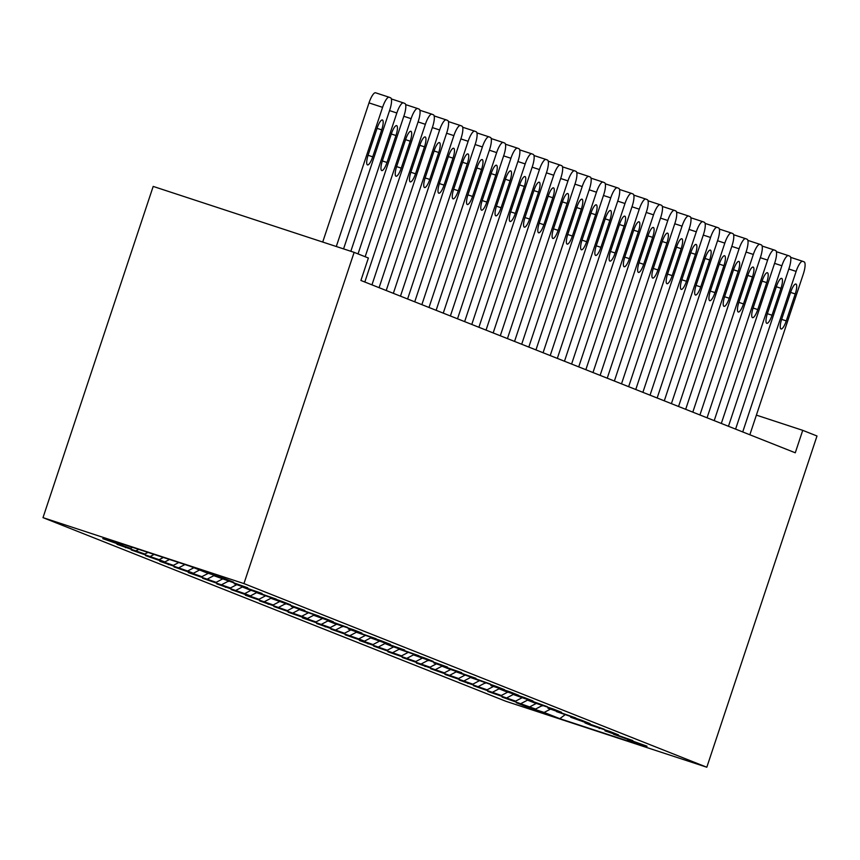 <?xml version="1.0" encoding="UTF-8"?>
<svg xmlns="http://www.w3.org/2000/svg" width="860" height="860" viewBox="0 0 860 860"><rect width="100%" height="100%" fill="white"/><g stroke="black" fill="none" stroke-linecap="round" stroke-linejoin="round"><path stroke-width="1.29" d="M43 517.645L505.873 701.287L706.812 767.227L243.939 583.585L43 517.645L153.188 186.416L354.127 252.356L243.939 583.585M564.999 714.789L559.828 718.67L643.452 746.114L627.768 739.89L647.053 746.222L613.513 734.236L632.788 740.557L604.956 730.839L618.534 734.902L609.976 731.505L590.691 725.184L584.993 722.916L604.268 729.248L570.728 717.261L590.014 723.582L581.457 720.196L556.474 711.607L575.749 717.928L547.917 708.21L561.494 712.274L552.937 708.876L533.651 702.555L527.954 700.287L547.229 706.619L513.689 694.633L532.974 700.954L524.417 697.557L505.132 691.236L499.434 688.967L518.709 695.299L510.152 691.902L490.877 685.581L504.454 689.645L495.897 686.248L470.914 677.659L490.189 683.979L456.649 672.004L475.935 678.325L448.092 668.607L442.395 666.339L461.669 672.67L433.838 662.952L447.415 667.016L413.875 655.03L433.15 661.351L424.593 657.964L399.61 649.375L418.895 655.696L391.053 645.978L385.355 643.71L404.63 650.042L371.09 638.055L390.375 644.376L381.818 640.99L356.835 632.401L376.11 638.722L348.279 629.004L361.856 633.067L353.299 629.67L334.013 623.35L328.316 621.081L347.59 627.413L314.05 615.427L333.336 621.748L324.779 618.361L299.796 609.772L319.071 616.093L291.239 606.375L304.816 610.439L271.276 598.452L290.551 604.774L281.994 601.387L257.011 592.798L276.286 599.119L248.454 589.401L242.756 587.133L262.031 593.464L234.2 583.746L247.766 587.81L214.237 575.824L233.511 582.145L224.954 578.759L205.68 572.427L189.995 566.202L106.36 538.758L122.045 544.982L102.759 538.661L130.602 548.379L117.024 544.315L144.856 554.034L131.279 549.97L159.121 559.688L164.819 561.956L145.544 555.625L173.376 565.353L159.809 561.29L187.641 571.008L193.339 573.276L174.064 566.944L201.896 576.662L188.329 572.599L216.161 582.327L202.584 578.264L230.415 587.982L216.849 583.918L244.681 593.636L250.378 595.905L231.103 589.573L258.935 599.291L245.369 595.228L273.2 604.956L259.623 600.893L287.455 610.611L273.888 606.547L301.72 616.265L307.418 618.534L288.143 612.202L315.975 621.93L302.408 617.867L330.24 627.585L316.663 623.521L344.494 633.239L330.928 629.176L358.76 638.894L364.457 641.162L345.183 634.83L373.014 644.559L359.448 640.496L387.279 650.214L373.702 646.15L401.534 655.868L387.967 651.805L415.799 661.534L402.222 657.47L430.054 667.188L416.487 663.125L444.319 672.842L430.742 668.779L458.573 678.497L445.007 674.433L472.839 684.162L459.262 680.099L487.093 689.817L473.527 685.753L501.358 695.471L487.781 691.408L515.613 701.136L502.046 697.073L535.587 709.048L516.301 702.727L524.858 706.125L525.03 705.587M559.828 718.67L544.133 712.445L524.858 706.125M354.127 252.356L368.381 258.011L360.91 280.467L795.274 452.79L802.735 430.344L756.381 415.122M535.587 709.048L542.069 705.651M529.878 706.791L536.296 703.415M627.768 739.89L627.434 739.192M521.321 703.394L527.803 699.986M515.613 701.136L522.041 697.761M613.513 734.236L613.18 733.537M507.067 697.739L513.549 694.332M501.358 695.471L507.776 692.106M599.248 728.57L598.915 727.883M492.801 692.085L499.284 688.677M487.093 689.817L493.522 686.441M584.993 722.916L584.66 722.217M478.547 686.42L485.029 683.012M472.839 684.162L479.256 680.787M570.728 717.261L570.395 716.563M464.282 680.765L470.764 677.357M458.573 678.497L465.002 675.132M556.474 711.607L556.14 710.908M450.027 675.111L456.51 671.703M444.319 672.842L450.737 669.478M542.208 705.942L541.875 705.243M435.762 669.446L442.244 666.048M430.054 667.188L436.482 663.812M527.954 700.287L527.61 699.588M421.507 663.791L427.99 660.383M415.799 661.534L422.217 658.158M513.689 694.633L513.356 693.934M407.242 658.136L413.724 654.729M401.534 655.868L407.962 652.504M499.434 688.967L499.09 688.279M392.988 652.482L399.47 649.074M387.279 650.214L393.697 646.838M485.169 683.313L484.836 682.614M378.722 646.817L385.205 643.409M373.014 644.559L379.443 641.184M470.914 677.659L470.57 676.96M364.457 641.162L370.95 637.755M358.76 638.894L365.177 635.529M456.649 672.004L456.316 671.305M350.203 635.508L356.685 632.1M344.494 633.239L350.923 629.875M442.395 666.339L442.051 665.651M335.938 629.842L342.43 626.446M330.24 627.585L336.658 624.209M428.129 660.684L427.796 659.986M321.683 624.188L328.165 620.78M315.975 621.93L322.403 618.555M413.875 655.03L413.531 654.331M307.418 618.534L313.911 615.126M301.72 616.265L308.138 612.9M399.61 649.375L399.276 648.676M293.163 612.879L299.645 609.471M287.455 610.611L293.883 607.235M385.355 643.71L385.011 643.011M278.898 607.214L285.391 603.806M273.2 604.956L279.618 601.581M371.09 638.055L370.757 637.357M264.644 601.559L271.126 598.151M258.935 599.291L265.364 595.926M356.835 632.401L356.491 631.702M250.378 595.905L256.871 592.497M244.681 593.636L251.099 590.272M342.57 626.736L342.237 626.048M236.124 590.239L242.606 586.842M230.415 587.982L236.844 584.606M328.316 621.081L327.972 620.383M221.858 584.585L228.351 581.177M216.161 582.327L222.579 578.952M314.05 615.427L313.717 614.728M207.604 578.93L214.086 575.523M201.896 576.662L208.324 573.297M299.796 609.772L299.452 609.073M193.339 573.276L199.563 570.008M187.641 571.008L193.865 567.74M285.531 604.107L285.197 603.408M179.084 567.611L184.932 564.547M173.376 565.353L178.773 562.526M271.276 598.452L270.932 597.754M164.819 561.956L169.527 559.484M159.121 559.688L163.357 557.463M257.011 592.798L256.678 592.099M150.565 556.302L154.123 554.431M144.856 554.034L147.952 552.41M242.756 587.133L242.412 586.445M136.299 550.636L138.707 549.379M130.602 548.379L132.547 547.358M228.491 581.478L228.158 580.779M122.045 544.982L123.302 544.326M214.237 575.824L213.893 575.125M706.812 767.227L817 435.998L802.735 430.344M544.133 712.445L550.561 709.081M125.581 547.712L125.754 547.175M168.356 564.687L168.538 564.149M225.395 587.316L225.578 586.778M268.18 604.29L268.352 603.752M325.22 626.918L325.392 626.381M368.005 643.893L368.177 643.355M425.044 666.521L425.216 665.984M467.818 683.496L467.99 682.958M336.292 246.498L382.582 107.339A11.836 3.064 108.2 0 1 389.118 97.223A11.836 3.064 108.2 0 1 389.171 97.244L390.59 97.814A11.836 3.064 108.2 0 1 389.709 110.166L343.57 248.884M375.54 92.772L389.118 97.223L375.594 92.794A11.836 3.064 -71.8 0 0 375.54 92.772A11.836 3.064 -71.8 0 0 369.004 102.888L322.715 242.047M377.142 128.065A9.471 2.451 -71.8 0 1 382.377 119.97A9.471 2.451 -71.8 0 1 381.7 129.871L372.735 156.821A9.471 2.451 -71.8 0 1 367.51 164.905A9.471 2.451 -71.8 0 1 368.177 155.004L377.142 128.065M350.837 251.27L396.836 112.993A11.836 3.064 108.2 0 1 403.383 102.888A11.836 3.064 108.2 0 1 403.426 102.899L404.856 103.469A11.836 3.064 108.2 0 1 403.974 115.831L358.039 253.904M391.397 133.719A9.471 2.451 -71.8 0 1 396.632 125.624A9.471 2.451 -71.8 0 1 395.965 135.525L387 162.475A9.471 2.451 -71.8 0 1 381.765 170.57A9.471 2.451 -71.8 0 1 382.431 160.669L391.397 133.719M365.167 256.731L411.101 118.658A11.836 3.064 108.2 0 1 417.637 108.543A11.836 3.064 108.2 0 1 417.691 108.564L419.11 109.123A11.836 3.064 108.2 0 1 418.229 121.486L364.823 282.015M405.662 139.374A9.471 2.451 -71.8 0 1 410.897 131.29A9.471 2.451 -71.8 0 1 410.22 141.19L401.254 168.13A9.471 2.451 -71.8 0 1 396.03 176.225A9.471 2.451 -71.8 0 1 396.696 166.324L405.662 139.374M371.961 284.853L425.356 124.313A11.836 3.064 108.2 0 1 431.903 114.197A11.836 3.064 108.2 0 1 431.946 114.219L433.375 114.778A11.836 3.064 108.2 0 1 432.494 127.14L379.088 287.681M419.916 145.028A9.471 2.451 -71.8 0 1 425.152 136.944A9.471 2.451 -71.8 0 1 424.485 146.845L415.52 173.795A9.471 2.451 -71.8 0 1 410.285 181.879A9.471 2.451 -71.8 0 1 410.951 171.978L419.916 145.028M386.215 290.508L439.621 129.968A11.836 3.064 108.2 0 1 446.157 119.862A11.836 3.064 108.2 0 1 446.211 119.873L447.63 120.443A11.836 3.064 108.2 0 1 446.748 132.795L393.342 293.335M434.182 150.694A9.471 2.451 -71.8 0 1 439.417 142.599A9.471 2.451 -71.8 0 1 438.74 152.5L429.774 179.45A9.471 2.451 -71.8 0 1 424.55 187.544A9.471 2.451 -71.8 0 1 425.216 177.644L434.182 150.694M400.481 296.162L453.876 135.633A11.836 3.064 108.2 0 1 460.423 125.517A11.836 3.064 108.2 0 1 460.465 125.528L461.895 126.097A11.836 3.064 108.2 0 1 461.014 138.46L407.608 298.99M448.436 156.348A9.471 2.451 -71.8 0 1 453.671 148.253A9.471 2.451 -71.8 0 1 453.005 158.154L444.039 185.104A9.471 2.451 -71.8 0 1 438.804 193.199A9.471 2.451 -71.8 0 1 439.471 183.298L448.436 156.348M414.735 301.817L468.141 141.287A11.836 3.064 108.2 0 1 474.677 131.171A11.836 3.064 108.2 0 1 474.731 131.193L476.15 131.752A11.836 3.064 108.2 0 1 475.268 144.114L421.862 304.655M462.702 162.002A9.471 2.451 -71.8 0 1 467.937 153.918A9.471 2.451 -71.8 0 1 467.26 163.819L458.294 190.769A9.471 2.451 -71.8 0 1 453.069 198.853A9.471 2.451 -71.8 0 1 453.736 188.953L462.702 162.002M429 307.482L482.395 146.942A11.836 3.064 108.2 0 1 488.942 136.826A11.836 3.064 108.2 0 0 488.942 136.826L490.415 137.417A11.836 3.064 108.2 0 1 489.533 149.769L436.127 310.31M476.956 167.668A9.471 2.451 -71.8 0 1 482.191 159.573A9.471 2.451 -71.8 0 1 481.525 169.474L472.559 196.424A9.471 2.451 -71.8 0 1 467.324 204.508A9.471 2.451 -71.8 0 1 468.001 194.607L476.956 167.668M443.255 313.137L496.661 152.596A11.836 3.064 108.2 0 1 503.197 142.491A11.836 3.064 108.2 0 1 503.25 142.502L504.669 143.072A11.836 3.064 108.2 0 1 503.788 155.434L450.382 315.964M491.221 173.322A9.471 2.451 -71.8 0 1 496.456 165.227A9.471 2.451 -71.8 0 1 495.779 175.128L486.825 202.078A9.471 2.451 -71.8 0 1 481.589 210.173A9.471 2.451 -71.8 0 1 482.256 200.273L491.221 173.322M457.52 318.791L510.915 158.261A11.836 3.064 108.2 0 1 517.462 148.146A11.836 3.064 108.2 0 1 517.505 148.167L518.935 148.726A11.836 3.064 108.2 0 1 518.053 161.089L464.647 321.618M505.476 178.977A9.471 2.451 -71.8 0 1 510.711 170.893A9.471 2.451 -71.8 0 1 510.044 180.793L501.079 207.733A9.471 2.451 -71.8 0 1 495.844 215.828A9.471 2.451 -71.8 0 1 496.521 205.927L505.476 178.977M471.774 324.457L525.181 163.916A11.836 3.064 108.2 0 1 531.716 153.8A11.836 3.064 108.2 0 1 531.77 153.822L533.189 154.381A11.836 3.064 108.2 0 1 532.308 166.743L478.902 327.284M519.741 184.631A9.471 2.451 -71.8 0 1 524.976 176.547A9.471 2.451 -71.8 0 1 524.299 186.448L515.344 213.398A9.471 2.451 -71.8 0 1 510.109 221.482A9.471 2.451 -71.8 0 1 510.775 211.581L519.741 184.631M486.04 330.111L539.435 169.571A11.836 3.064 108.2 0 1 545.982 159.465A11.836 3.064 108.2 0 1 546.025 159.476L547.454 160.046A11.836 3.064 108.2 0 1 546.573 172.398L493.167 332.938M533.995 190.297A9.471 2.451 -71.8 0 1 539.231 182.202A9.471 2.451 -71.8 0 1 538.564 192.102L529.599 219.053A9.471 2.451 -71.8 0 1 524.363 227.148A9.471 2.451 -71.8 0 1 525.041 217.247L533.995 190.297M500.294 335.765L553.7 175.236A11.836 3.064 108.2 0 1 560.247 165.12A11.836 3.064 108.2 0 1 560.29 165.131L561.709 165.7A11.836 3.064 108.2 0 1 560.827 178.063L507.432 338.593M548.261 195.951A9.471 2.451 -71.8 0 1 553.496 187.856A9.471 2.451 -71.8 0 1 552.819 197.757L543.864 224.707A9.471 2.451 -71.8 0 1 538.629 232.802A9.471 2.451 -71.8 0 1 539.295 222.901L548.261 195.951M514.559 341.42L567.955 180.89A11.836 3.064 108.2 0 1 574.501 170.775A11.836 3.064 108.2 0 1 574.544 170.796L575.974 171.355A11.836 3.064 108.2 0 1 575.093 183.718L521.687 344.258M562.515 201.605A9.471 2.451 -71.8 0 1 567.75 193.522A9.471 2.451 -71.8 0 1 567.084 203.422L558.118 230.362A9.471 2.451 -71.8 0 1 552.883 238.456A9.471 2.451 -71.8 0 1 553.561 228.556L562.515 201.605M528.814 347.085L582.22 186.545A11.836 3.064 108.2 0 1 588.767 176.429A11.836 3.064 108.2 0 1 588.81 176.45L590.229 177.02A11.836 3.064 108.2 0 1 589.347 189.372L535.952 349.912M576.78 207.271A9.471 2.451 -71.8 0 1 582.016 199.176A9.471 2.451 -71.8 0 1 581.338 209.077L572.384 236.027A9.471 2.451 -71.8 0 1 567.149 244.111A9.471 2.451 -71.8 0 1 567.815 234.21L576.78 207.271M543.079 352.74L596.475 192.199A11.836 3.064 108.2 0 1 603.021 182.094A11.836 3.064 108.2 0 1 603.064 182.105L604.494 182.675A11.836 3.064 108.2 0 1 603.612 195.037L550.207 355.567M591.035 212.925A9.471 2.451 -71.8 0 1 596.27 204.83A9.471 2.451 -71.8 0 1 595.604 214.731L586.638 241.681A9.471 2.451 -71.8 0 1 581.403 249.776A9.471 2.451 -71.8 0 1 582.08 239.875L591.035 212.925M557.334 358.394L610.74 197.864A11.836 3.064 108.2 0 1 617.287 187.749A11.836 3.064 108.2 0 1 617.329 187.77L618.749 188.329A11.836 3.064 108.2 0 1 617.867 200.692L564.472 361.221M605.3 218.58A9.471 2.451 -71.8 0 1 610.536 210.496A9.471 2.451 -71.8 0 1 609.858 220.397L600.904 247.336A9.471 2.451 -71.8 0 1 595.668 255.431A9.471 2.451 -71.8 0 1 596.335 245.53L605.3 218.58M571.599 364.049L624.994 203.519A11.836 3.064 108.2 0 1 631.541 193.403A11.836 3.064 108.2 0 1 631.584 193.425L633.014 193.984A11.836 3.064 108.2 0 1 632.132 206.346L578.726 366.887M619.555 224.234A9.471 2.451 -71.8 0 1 624.79 216.15A9.471 2.451 -71.8 0 1 624.124 226.051L615.158 253.001A9.471 2.451 -71.8 0 1 609.923 261.085A9.471 2.451 -71.8 0 1 610.6 251.184L619.555 224.234M585.853 369.714L639.259 209.174A11.836 3.064 108.2 0 1 645.806 199.069A11.836 3.064 108.2 0 1 645.849 199.079L647.268 199.649A11.836 3.064 108.2 0 1 646.387 212.001L592.991 372.541M633.82 229.9A9.471 2.451 -71.8 0 1 639.055 221.805A9.471 2.451 -71.8 0 1 638.378 231.705L629.423 258.656A9.471 2.451 -71.8 0 1 624.188 266.75A9.471 2.451 -71.8 0 1 624.854 256.839L633.82 229.9M600.119 375.368L653.525 214.839A11.836 3.064 108.2 0 1 660.061 204.723A11.836 3.064 108.2 0 1 660.104 204.734L661.534 205.303A11.836 3.064 108.2 0 1 660.652 217.666L607.246 378.196M648.074 235.554A9.471 2.451 -71.8 0 1 653.31 227.459A9.471 2.451 -71.8 0 1 652.643 237.36L643.678 264.31A9.471 2.451 -71.8 0 1 638.442 272.405A9.471 2.451 -71.8 0 1 639.12 262.504L648.074 235.554M614.373 381.023L667.779 220.493A11.836 3.064 108.2 0 1 674.326 210.377A11.836 3.064 108.2 0 0 674.326 210.377L675.788 210.958A11.836 3.064 108.2 0 1 674.907 223.321L621.511 383.85M662.34 241.208A9.471 2.451 -71.8 0 1 667.575 233.125A9.471 2.451 -71.8 0 1 666.898 243.025L657.943 269.965A9.471 2.451 -71.8 0 1 652.708 278.06A9.471 2.451 -71.8 0 1 653.374 268.159L662.34 241.208M628.638 386.688L682.044 226.148A11.836 3.064 108.2 0 1 688.58 216.032A11.836 3.064 108.2 0 1 688.624 216.053L690.053 216.623A11.836 3.064 108.2 0 1 689.172 228.975L635.766 389.515M676.594 246.874A9.471 2.451 -71.8 0 1 681.829 238.779A9.471 2.451 -71.8 0 1 681.163 248.68L672.197 275.63A9.471 2.451 -71.8 0 1 666.962 283.714A9.471 2.451 -71.8 0 1 667.639 273.813L676.594 246.874M642.893 392.343L696.299 231.802A11.836 3.064 108.2 0 1 702.846 221.697A11.836 3.064 108.2 0 1 702.889 221.708L704.308 222.278A11.836 3.064 108.2 0 1 703.426 234.64L650.031 395.17M690.859 252.528A9.471 2.451 -71.8 0 1 696.095 244.433A9.471 2.451 -71.8 0 1 695.417 254.334L686.463 281.285A9.471 2.451 -71.8 0 1 681.228 289.379A9.471 2.451 -71.8 0 1 681.894 279.478L690.859 252.528M657.158 397.997L710.564 237.468A11.836 3.064 108.2 0 1 717.1 227.352A11.836 3.064 108.2 0 1 717.143 227.362L718.573 227.932A11.836 3.064 108.2 0 1 717.692 240.295L664.286 400.825M705.125 258.183A9.471 2.451 -71.8 0 1 710.349 250.099A9.471 2.451 -71.8 0 1 709.683 260L700.717 286.939A9.471 2.451 -71.8 0 1 695.482 295.034A9.471 2.451 -71.8 0 1 696.159 285.133L705.125 258.183M671.413 403.652L724.819 243.122A11.836 3.064 108.2 0 1 731.365 233.006A11.836 3.064 108.2 0 1 731.409 233.028L732.827 233.587A11.836 3.064 108.2 0 1 731.946 245.949L678.551 406.49M719.379 263.837A9.471 2.451 -71.8 0 1 724.614 255.753A9.471 2.451 -71.8 0 1 723.937 265.654L714.982 292.604A9.471 2.451 -71.8 0 1 709.747 300.688A9.471 2.451 -71.8 0 1 710.414 290.787L719.379 263.837M685.678 409.317L739.084 248.776A11.836 3.064 108.2 0 1 745.62 238.672A11.836 3.064 108.2 0 1 745.663 238.682L747.093 239.252A11.836 3.064 108.2 0 1 746.211 251.604L692.805 412.144M733.644 269.502A9.471 2.451 -71.8 0 1 738.869 261.408A9.471 2.451 -71.8 0 1 738.202 271.308L729.237 298.259A9.471 2.451 -71.8 0 1 724.002 306.343A9.471 2.451 -71.8 0 1 724.679 296.442L733.644 269.502M699.933 414.971L753.338 254.442A11.836 3.064 108.2 0 1 759.885 244.326A11.836 3.064 108.2 0 1 759.928 244.337L761.347 244.906A11.836 3.064 108.2 0 1 760.466 257.269L707.07 417.799M747.899 275.157A9.471 2.451 -71.8 0 1 753.134 267.062A9.471 2.451 -71.8 0 1 752.468 276.963L743.502 303.913A9.471 2.451 -71.8 0 1 738.267 312.008A9.471 2.451 -71.8 0 1 738.933 302.107L747.899 275.157M714.198 420.626L767.604 260.096A11.836 3.064 108.2 0 1 774.14 249.98A11.836 3.064 108.2 0 0 774.14 249.98L775.612 250.561A11.836 3.064 108.2 0 1 774.731 262.923L721.325 423.453M762.164 280.812A9.471 2.451 -71.8 0 1 767.389 272.727A9.471 2.451 -71.8 0 1 766.722 282.628L757.757 309.568A9.471 2.451 -71.8 0 1 752.521 317.662A9.471 2.451 -71.8 0 1 753.199 307.762L762.164 280.812M728.452 426.291L781.858 265.751A11.836 3.064 108.2 0 1 788.405 255.635A11.836 3.064 108.2 0 1 788.448 255.656L789.867 256.226A11.836 3.064 108.2 0 1 788.986 268.578L735.59 429.118M776.419 286.477A9.471 2.451 -71.8 0 1 781.654 278.382A9.471 2.451 -71.8 0 1 780.987 288.283L772.022 315.233A9.471 2.451 -71.8 0 1 766.787 323.317A9.471 2.451 -71.8 0 1 767.453 313.416L776.419 286.477M742.717 431.946L796.124 271.405A11.836 3.064 108.2 0 1 802.659 261.3A11.836 3.064 108.2 0 1 802.702 261.311L804.132 261.881A11.836 3.064 108.2 0 1 803.251 274.243L749.845 434.773M790.684 292.131A9.471 2.451 -71.8 0 1 795.909 284.036A9.471 2.451 -71.8 0 1 795.242 293.937L786.276 320.887A9.471 2.451 -71.8 0 1 781.041 328.982A9.471 2.451 -71.8 0 1 781.718 319.082L790.684 292.131M369.004 102.888L382.582 107.339M381.7 129.871L377.046 128.344M372.735 156.821L368.08 155.294M389.558 110.607L396.836 112.993M403.383 102.888L391.364 98.943L403.34 102.867M395.965 135.525L391.311 133.999M387 162.475L382.345 160.949M403.824 116.272L411.101 118.658M417.637 108.543L405.619 104.597L417.594 108.532M410.22 141.19L405.565 139.653M401.254 168.13L396.6 166.603M418.089 121.926L425.356 124.313M431.903 114.197L419.884 110.252L431.86 114.186M424.485 146.845L419.831 145.319M415.52 173.795L410.865 172.269M432.344 127.581L439.621 129.968M446.157 119.862L434.139 115.917L446.114 119.841M438.74 152.5L434.085 150.973M429.774 179.45L425.119 177.923M446.609 133.236L453.876 135.633M460.423 125.517L448.404 121.572L460.379 125.506M453.005 158.154L448.35 156.627M444.039 185.104L439.385 183.578M460.863 138.901L468.141 141.287M474.677 131.171L462.659 127.226L474.634 131.161M467.26 163.819L462.605 162.293M458.294 190.769L453.639 189.232M475.128 144.555L482.395 146.942M488.942 136.826L476.924 132.892L488.899 136.815M481.525 169.474L476.87 167.947M472.559 196.424L467.904 194.898M489.383 150.21L496.661 152.596M503.197 142.491L491.178 138.546L503.154 142.47M495.779 175.128L491.125 173.602M486.825 202.078L482.159 200.552M503.648 155.875L510.915 158.261M517.462 148.146L505.443 144.2L517.419 148.135M510.044 180.793L505.39 179.256M501.079 207.733L496.424 206.206M517.903 161.529L525.181 163.916M519.698 149.866L531.673 153.79L519.698 149.855M524.299 186.448L519.644 184.922M515.344 213.398L510.679 211.872M532.168 167.184L539.435 169.571M545.982 159.465L533.963 155.52L545.939 159.444M538.564 192.102L533.909 190.576M529.599 219.053L524.944 217.526M546.423 172.838L553.7 175.236M560.247 165.12L548.218 161.175L560.193 165.109M552.819 197.757L548.164 196.23M543.864 224.707L539.198 223.181M560.688 178.504L567.955 180.89M562.483 166.829L574.458 170.764L562.483 166.829M567.084 203.422L562.429 201.896M558.118 230.362L553.464 228.835M574.942 184.158L582.22 186.545M588.767 176.429L576.737 172.494L588.713 176.418M581.338 209.077L576.684 207.55M572.384 236.027L567.718 234.5M589.207 189.813L596.475 192.199M603.021 182.094L591.003 178.149L602.978 182.073M595.604 214.731L590.949 213.205M586.638 241.681L581.983 240.155M603.462 195.478L610.74 197.864M617.287 187.749L605.257 183.803L617.233 187.738M609.858 220.397L605.203 218.859M600.904 247.336L596.238 245.809M617.727 201.132L624.994 203.519M631.541 193.403L619.522 189.458L631.498 193.392M624.124 226.051L619.469 224.525M615.158 253.001L610.503 251.464M631.982 206.787L639.259 209.174M645.806 199.069L633.777 195.123L645.753 199.047M638.378 231.705L633.723 230.179M629.423 258.656L624.758 257.129M646.247 212.441L653.525 214.839M660.061 204.723L648.042 200.778L660.018 204.712M652.643 237.36L647.988 235.833M643.678 264.31L639.023 262.784M660.501 218.107L667.779 220.493M674.326 210.377L662.297 206.432L674.272 210.367M666.898 243.025L662.243 241.499M657.943 269.965L653.278 268.438M674.767 223.761L682.044 226.148M688.58 216.032L676.562 212.087L688.538 216.021M681.163 248.68L676.508 247.153M672.197 275.63L667.543 274.103M689.021 229.416L696.299 231.802M702.846 221.697L690.817 217.752L702.792 221.676M695.417 254.334L690.763 252.808M686.463 281.285L681.797 279.758M703.287 235.081L710.564 237.468M705.082 223.406L717.057 227.341L705.082 223.406M709.683 260L705.028 258.462M700.717 286.939L696.062 285.412M717.541 240.736L724.819 243.122M731.365 233.006L719.336 229.061L731.312 232.995M723.937 265.654L719.283 264.127M714.982 292.604L710.328 291.067M731.806 246.39L739.084 248.776M745.62 238.672L733.601 234.726L745.577 238.65M738.202 271.308L733.548 269.782M729.237 298.259L724.582 296.732M746.061 252.044L753.338 254.442M759.885 244.326L747.856 240.381L759.832 244.315M752.468 276.963L747.802 275.437M743.502 303.913L738.847 302.387M760.326 257.71L767.604 260.096M774.14 249.98L762.121 246.035L774.097 249.97M766.722 282.628L762.067 281.102M757.757 309.568L753.102 308.041M774.58 263.364L781.858 265.751M788.405 255.635L776.376 251.69L788.351 255.624M780.987 288.283L776.322 286.756M772.022 315.233L767.367 313.707M788.846 269.019L796.124 271.405M802.659 261.3L790.641 257.355L802.616 261.279M795.242 293.937L790.587 292.411M786.276 320.887L781.622 319.361"/></g></svg>
